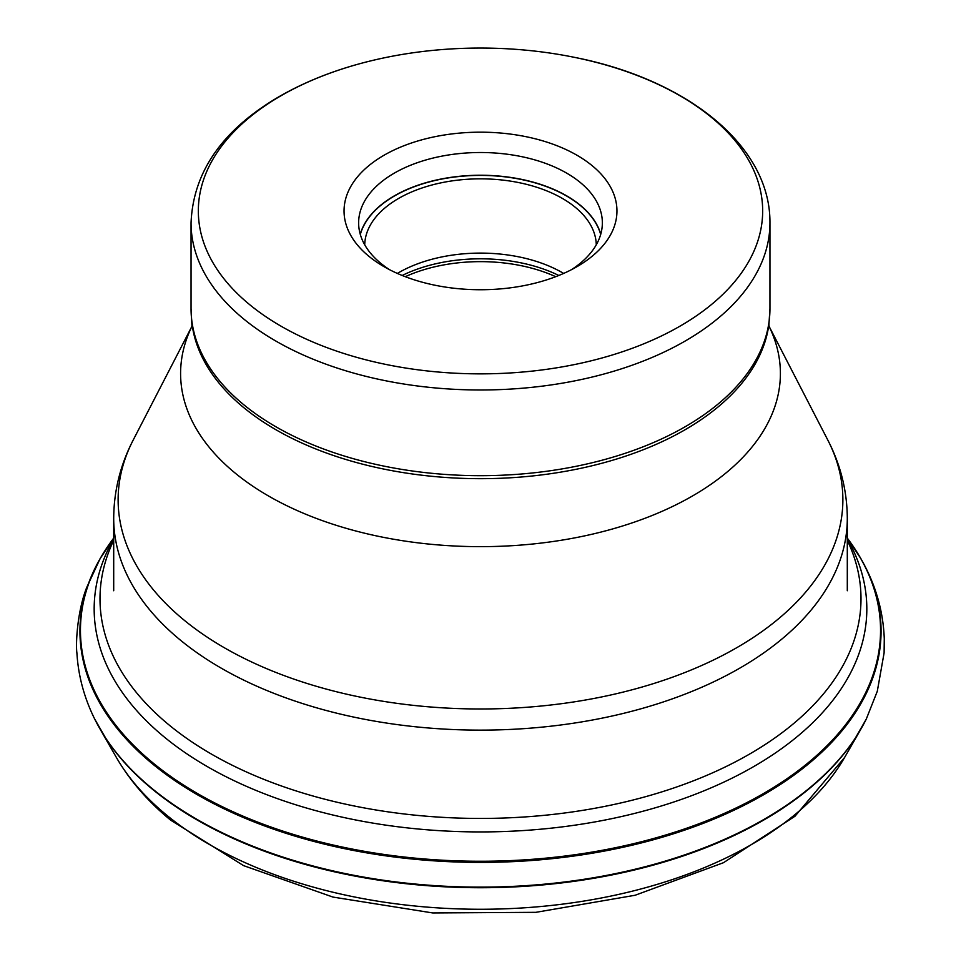<?xml version="1.0" encoding="UTF-8"?>
<svg xmlns="http://www.w3.org/2000/svg" width="961" height="961" viewBox="0 0 961 961"><rect width="100%" height="100%" fill="white"/><g stroke="black" fill="none" stroke-linecap="round" stroke-linejoin="round"><path stroke-width="1.44" d="M847.302 538.869A386.334 223.048 180 0 1 653.768 808.237A386.334 223.048 180 0 1 164.031 736.823A386.334 223.048 180 0 1 113.698 538.869M113.698 540.334A380.496 219.685 0 0 0 168.812 724.762A380.496 219.685 0 0 0 642.573 797.51A380.496 219.685 0 0 0 847.302 540.334M100.16 729.219A400.713 231.349 0 0 0 105.926 738.577A400.713 231.349 0 0 0 152.258 789.077A400.713 231.349 0 0 0 529.991 885.958A400.713 231.349 0 0 0 855.074 738.577L866.245 719.14A401.193 231.625 0 0 0 866.257 719.14L877.297 691.259L884.108 652.867L884.276 638.753C883.219 610.728 875.435 584.048 860.924 558.725L860.924 558.725A400.569 231.265 180 0 1 660.003 837.884A400.569 231.265 180 0 1 152.379 763.779A400.569 231.265 180 0 1 100.076 558.725L100.076 558.725A400.569 231.265 180 0 1 106.299 548.623M563.639 273.417A115.788 66.85 0 0 0 398.623 272.684A115.788 66.85 0 0 0 397.361 273.417M364.724 244.827A115.788 66.85 180 0 1 398.623 198.422A115.788 66.85 180 0 1 524.117 183.767A115.788 66.85 180 0 1 596.276 244.827M389.469 269.633A121.867 70.357 180 0 1 358.633 222.868A121.867 70.357 180 0 1 394.334 173.112A121.867 70.357 180 0 1 527.133 157.868A121.867 70.357 180 0 1 602.355 222.868A121.867 70.357 180 0 1 571.531 269.633M384.016 155.25A136.45 78.778 180 0 1 576.984 155.25A136.45 78.778 180 0 1 576.984 266.665L576.984 266.665A136.45 78.778 180 0 1 384.016 266.665A136.45 78.778 180 0 1 384.016 155.25M680.16 326.067A282.162 162.902 0 0 0 574.57 57.372A282.162 162.902 0 0 0 386.43 57.372A282.162 162.902 0 0 0 280.984 95.764A282.162 162.902 0 0 0 280.84 95.848A282.162 162.902 180 0 0 281.044 326.187A282.162 162.902 180 0 0 680.016 326.151A282.162 162.902 180 0 0 680.16 326.067M854.701 548.623A400.569 231.265 180 0 1 860.924 558.725L847.254 538.052M847.302 538.1A400.052 230.964 180 0 1 676.039 831.782A400.052 230.964 180 0 1 152.799 762.77A400.052 230.964 0 0 1 113.698 538.1M116.425 757.532C129.831 780.608 147.898 801.474 170.662 820.165L243.613 865.645L332.986 897.081L432.75 912.95L535.914 912.325L635.137 895.256L723.477 862.702L794.987 816.237L844.563 757.532A383.571 221.45 180 0 1 536.034 906.932A383.571 221.45 180 0 1 166.289 814.832A383.571 221.45 180 0 1 116.425 757.532L101.049 730.756M113.746 538.052L100.076 558.725L86.778 587.315C77.108 611.52 75.667 644.459 76.892 652.819C78.249 675.775 84.196 697.878 94.743 719.14A401.193 231.625 0 0 0 94.755 719.14A401.193 231.625 0 0 0 151.862 788.356A401.193 231.625 0 0 0 546.893 883.94A401.193 231.625 0 0 0 866.245 719.14M405.29 276.684A121.554 70.177 180 0 1 555.71 276.684M558.797 275.471A120.642 69.648 0 0 0 402.203 275.471M600.685 234.496A121.735 70.285 0 0 0 517.955 178.818A121.735 70.285 0 0 0 394.418 195.996A121.735 70.285 0 0 0 360.315 234.496M360.243 234.232A121.867 70.357 180 0 1 394.334 195.852A121.867 70.357 180 0 1 517.859 178.626A121.867 70.357 180 0 1 600.757 234.232M386.43 57.372C346.116 65.636 310.499 78.634 279.603 96.352C222.724 129.447 193.197 171.623 191.047 222.868A289.453 167.118 0 0 0 369.733 377.265A289.453 167.118 0 0 0 685.181 341.035A289.453 167.118 0 0 0 685.313 340.951A289.453 167.118 0 0 0 769.953 222.868C770.578 145.267 686.298 79.319 574.57 57.372M769.953 222.868L769.953 308.565A289.453 167.118 180 0 1 685.313 426.66A289.453 167.118 180 0 1 685.181 426.732A289.453 167.118 180 0 1 369.733 462.962A289.453 167.118 180 0 1 191.047 308.565L191.972 326.68M769.953 308.565L768.956 324.097A289.261 166.998 180 0 1 685.169 429.687A289.261 166.998 180 0 1 685.037 429.771A289.261 166.998 180 0 1 379.823 468.235A289.261 166.998 180 0 1 192.044 324.097M192.056 326.103A299.892 173.148 0 0 0 328.542 522.784A299.892 173.148 0 0 0 692.557 495.936A299.892 173.148 0 0 0 768.944 326.103M768.932 326.043L827.769 439.994A362.369 209.21 180 0 1 736.871 647.63A362.369 209.21 180 0 1 736.739 647.702A362.369 209.21 180 0 1 294.955 679.475A362.369 209.21 180 0 1 133.231 439.994C120.377 464.788 113.866 490.903 113.698 518.351A366.802 211.768 0 0 0 340.134 714.011A366.802 211.768 0 0 0 739.862 668.099A366.802 211.768 0 0 0 740.006 668.015A366.802 211.768 0 0 0 847.302 518.351L847.302 590.751M844.563 757.532L859.951 730.756M94.755 719.14L105.926 738.577M191.047 222.868L191.047 308.565M768.956 324.097L769.028 326.68M827.769 439.994C840.623 464.788 847.134 490.903 847.302 518.351M113.698 518.351L113.698 590.751M192.068 326.043L133.231 439.994"/></g></svg>
